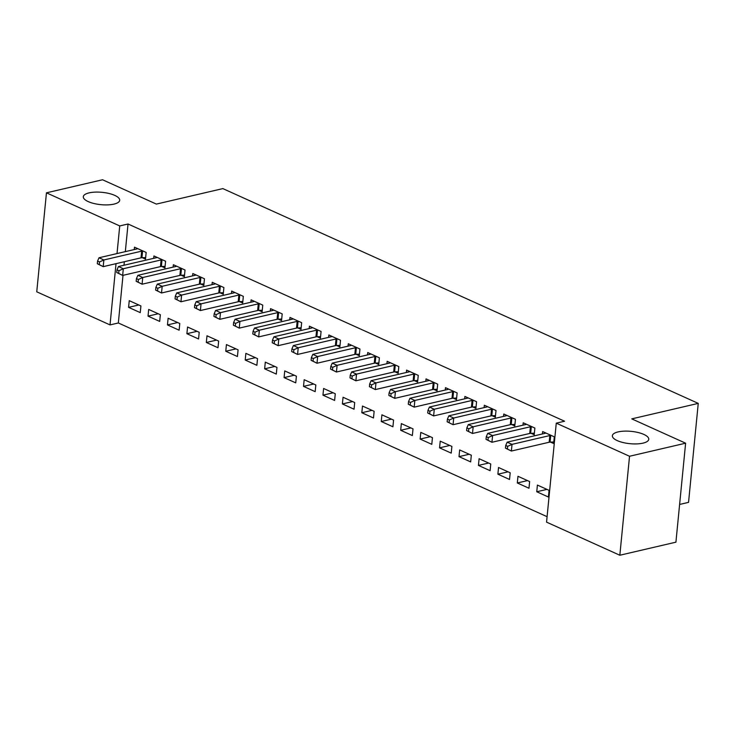 <?xml version="1.0" encoding="UTF-8"?>
<svg xmlns="http://www.w3.org/2000/svg" width="735" height="735" viewBox="0 0 735 735"><rect width="100%" height="100%" fill="white"/><g stroke="black" fill="none" stroke-linecap="round" stroke-linejoin="round"><path stroke-width="1.1" d="M113.953 204.119A18.283 6.192 -174.4 0 1 93.988 203.512A18.283 6.192 -174.4 0 1 83.312 196.714A18.283 6.192 -174.4 0 1 89.073 192.882A18.283 6.192 -174.4 0 1 109.037 193.489A18.283 6.192 -174.4 0 1 119.704 200.287A18.283 6.192 -174.4 0 1 113.953 204.119M642.996 443.141A18.283 6.192 -174.4 0 1 623.041 442.534A18.283 6.192 -174.4 0 1 612.365 435.736A18.283 6.192 -174.4 0 1 618.126 431.904A18.283 6.192 -174.4 0 1 638.081 432.511A18.283 6.192 -174.4 0 1 648.757 439.31A18.283 6.192 -174.4 0 1 642.996 443.141M123.002 275.34L118.335 322.977L547.088 516.687M118.335 322.977L110.02 324.907L36.75 291.804L46.452 192.827L119.731 225.93L117.021 253.566M679.618 504.449L688.548 502.363L698.25 403.386L222.843 188.601L156.371 204.091L102.542 179.763L46.452 192.827M698.25 403.386L631.778 418.877L685.617 443.196L675.915 542.173L619.835 555.237L546.555 522.135L556.266 423.158L629.537 456.26L619.835 555.237M159.688 321.406L160.349 314.718L148.681 309.444L148.029 316.133L159.688 321.406M161.792 266.483L164.934 267.908L165.586 261.219L153.927 255.945L153.698 258.334M198.56 338.964L199.213 332.275L187.554 327.011L186.901 333.699L198.56 338.964M200.664 284.041L203.806 285.465L204.459 278.776L192.8 273.512L192.57 275.891M237.433 356.53L238.085 349.842L226.426 344.577L225.774 351.256L237.433 356.53M239.537 301.607L242.679 303.031L243.331 296.343L231.672 291.069L231.442 293.458M276.305 374.087L276.957 367.408L265.298 362.135L264.646 368.823L276.305 374.087M278.409 319.174L281.551 320.589L282.203 313.9L270.544 308.636L270.315 311.015M315.177 391.654L315.829 384.965L304.171 379.701L303.518 386.38L315.177 391.654M317.281 336.731L320.423 338.155L321.076 331.467L309.417 326.193L309.187 328.582M354.05 409.211L354.702 402.532L343.043 397.258L342.391 403.947L354.05 409.211M356.153 354.298L359.296 355.712L359.948 349.024L348.289 343.76L348.059 346.139M392.922 426.778L393.574 420.089L381.915 414.825L381.263 421.513L392.922 426.778M395.026 371.855L398.168 373.279L398.82 366.59L387.161 361.317L386.932 363.706M431.794 444.344L432.446 437.656L420.787 432.382L420.135 439.071L431.794 444.344M433.898 389.421L437.04 390.836L437.692 384.148L426.034 378.883L425.804 381.263M470.666 461.902L471.319 455.213L459.66 449.949L459.007 456.637L470.666 461.902M472.761 406.979L475.912 408.403L476.565 401.714L464.906 396.45L464.676 398.829M509.539 479.468L510.191 472.78L498.532 467.506L497.88 474.194L509.539 479.468M511.633 424.545L514.785 425.96L515.437 419.281L503.778 414.007L503.548 416.396M548.411 497.025L549.063 490.337L537.404 485.072L536.752 491.761L548.411 497.025M550.506 442.102L553.657 443.527L554.309 436.838L542.65 431.574L542.421 433.953M556.266 423.158L564.572 421.219L128.037 224L125.327 251.627M124.334 261.724L123.995 265.252M531.074 433.319L534.216 434.743L534.878 428.055L523.21 422.79L522.98 425.17M528.97 488.242L529.632 481.554L517.964 476.289L517.311 482.978L528.97 488.242M492.202 415.762L495.344 417.186L496.006 410.498L484.337 405.224L484.108 407.613M490.098 470.685L490.759 463.996L479.101 458.723L478.439 465.411L490.098 470.685M453.33 398.195L456.472 399.619L457.133 392.931L445.474 387.667L445.235 390.046M451.226 453.118L451.887 446.43L440.228 441.165L439.567 447.854L451.226 453.118M414.457 380.638L417.599 382.062L418.261 375.374L406.602 370.1L406.363 372.489M412.353 435.561L413.015 428.873L401.356 423.599L400.694 430.287L412.353 435.561M375.585 363.072L378.727 364.496L379.389 357.807L367.73 352.543L367.491 354.922M373.49 417.994L374.143 411.306L362.484 406.042L361.822 412.73L373.49 417.994M336.713 345.514L339.864 346.938L340.516 340.25L328.857 334.976L328.618 337.365M334.618 400.437L335.27 393.749L323.611 388.475L322.95 395.164L334.618 400.437M297.84 327.948L300.992 329.372L301.644 322.683L289.985 317.419L289.746 319.798M295.746 382.871L296.398 376.182L284.739 370.918L284.077 377.606L295.746 382.871M258.968 310.39L262.119 311.805L262.772 305.126L251.113 299.852L250.874 302.241M256.873 365.313L257.526 358.625L245.867 353.351L245.205 360.04L256.873 365.313M220.096 292.824L223.247 294.248L223.899 287.56L212.24 282.295L212.002 284.675M218.001 347.747L218.653 341.058L206.994 335.794L206.333 342.482L218.001 347.747M181.223 275.267L184.375 276.682L185.027 270.002L173.368 264.729L173.129 267.108M179.129 330.19L179.781 323.501L168.122 318.227L167.461 324.916L179.129 330.19M142.351 257.7L145.502 259.124L146.155 252.436L134.496 247.171L134.257 249.551M140.256 312.623L140.909 305.935L129.25 300.67L128.588 307.359L140.256 312.623M116.029 263.663L110.02 324.907M685.617 443.196L629.537 456.26M128.037 224L119.731 225.93M546.95 489.381L536.752 491.761M527.509 480.598L517.311 482.978M508.078 471.824L497.88 474.194M488.637 463.041L478.439 465.411M469.206 454.258L459.007 456.637M449.765 445.474L439.567 447.854M430.333 436.691L420.135 439.071M410.893 427.917L400.694 430.287M391.461 419.134L381.263 421.513M372.02 410.35L361.822 412.73M352.589 401.567L342.391 403.947M333.148 392.793L322.95 395.164M313.716 384.01L303.518 386.38M294.276 375.227L284.077 377.606M274.844 366.443L264.646 368.823M255.403 357.669L245.205 360.04M235.972 348.886L225.774 351.256M216.531 340.103L206.333 342.482M197.099 331.32L186.901 333.699M177.659 322.546L167.461 324.916M158.227 313.762L148.029 316.133M138.786 304.979L128.588 307.359M551.167 435.414L550.745 435.432A2.857 0.965 5.6 0 0 549.826 435.552L512.029 444.363L507.168 442.167L544.975 433.356A2.857 0.965 5.6 0 0 545.609 433.117L545.793 432.988M553.813 441.955L550.092 442.121A2.857 0.965 5.6 0 0 549.174 442.24L511.367 451.051L505.469 448.129L507.407 449.012L507.674 446.338L505.726 445.456L505.469 448.129M507.674 446.338L512.029 444.363L511.367 451.051L507.407 449.012M507.168 442.167L505.726 445.456M531.727 426.64L531.313 426.658A2.857 0.965 5.6 0 0 530.394 426.769L492.588 435.579L487.728 433.384L525.534 424.573A2.857 0.965 5.6 0 0 526.168 424.334L526.361 424.214M534.373 433.172L530.652 433.347A2.857 0.965 5.6 0 0 529.742 433.457L491.936 442.268L486.028 439.355L487.976 440.228L488.233 437.555L486.294 436.682L486.028 439.355M488.233 437.555L492.588 435.579L491.936 442.268L487.976 440.228M487.728 433.384L486.294 436.682M512.295 417.857L511.872 417.875A2.857 0.965 5.6 0 0 510.954 417.994L473.156 426.796L468.296 424.6L506.103 415.799A2.857 0.965 5.6 0 0 506.737 415.551L506.92 415.431M514.941 424.389L511.22 424.564A2.857 0.965 5.6 0 0 510.301 424.683L472.495 433.485L466.596 430.572L468.535 431.454L468.801 428.771L466.854 427.899L466.596 430.572M468.801 428.771L473.156 426.796L472.495 433.485L468.535 431.454M468.296 424.6L466.854 427.899M492.854 409.073L492.441 409.092A2.857 0.965 5.6 0 0 491.522 409.211L453.715 418.013L448.855 415.817L486.662 407.015A2.857 0.965 5.6 0 0 487.296 406.767L487.489 406.648M495.5 415.615L491.779 415.78A2.857 0.965 5.6 0 0 490.87 415.9L453.063 424.701L447.156 421.789L449.103 422.671L449.361 419.997L447.422 419.115L447.156 421.789M449.361 419.997L453.715 418.013L453.063 424.701L449.103 422.671M448.855 415.817L447.422 419.115M473.423 400.29L473 400.309A2.857 0.965 5.6 0 0 472.091 400.428L434.284 409.239L429.424 407.043L467.23 398.232A2.857 0.965 5.6 0 0 467.864 397.993L468.048 397.865M476.069 406.832L472.348 406.997A2.857 0.965 5.6 0 0 471.429 407.116L433.622 415.927L427.724 413.006L429.663 413.888L429.929 411.214L427.981 410.332L427.724 413.006M429.929 411.214L434.284 409.239L433.622 415.927L429.663 413.888M429.424 407.043L427.981 410.332M453.982 391.516L453.568 391.534A2.857 0.965 5.6 0 0 452.65 391.645L414.843 400.456L409.983 398.26L447.79 389.449A2.857 0.965 5.6 0 0 448.423 389.21L448.616 389.081M456.628 398.048L452.907 398.223A2.857 0.965 5.6 0 0 451.997 398.333L414.191 407.144L408.283 404.232L410.231 405.104L410.488 402.431L408.55 401.549L408.283 404.232M410.488 402.431L414.843 400.456L414.191 407.144L410.231 405.104M409.983 398.26L408.55 401.549M434.55 382.733L434.128 382.751A2.857 0.965 5.6 0 0 433.218 382.871L395.412 391.672L390.551 389.476L428.358 380.675A2.857 0.965 5.6 0 0 428.992 380.427L429.176 380.307M437.196 389.265L433.475 389.44A2.857 0.965 5.6 0 0 432.557 389.55L394.75 398.361L388.852 395.448L390.79 396.321L391.057 393.648L389.109 392.775L388.852 395.448M391.057 393.648L395.412 391.672L394.75 398.361L390.79 396.321M390.551 389.476L389.109 392.775M415.11 373.95L414.696 373.968A2.857 0.965 5.6 0 0 413.777 374.087L375.971 382.889L371.111 380.693L408.917 371.892A2.857 0.965 5.6 0 0 409.551 371.644L409.744 371.524M417.756 380.482L414.035 380.656A2.857 0.965 5.6 0 0 413.125 380.776L375.319 389.578L369.411 386.665L371.359 387.547L371.616 384.874L369.677 383.992L369.411 386.665M371.616 384.874L375.971 382.889L375.319 389.578L371.359 387.547M371.111 380.693L369.677 383.992M395.678 365.166L395.255 365.185A2.857 0.965 5.6 0 0 394.346 365.304L356.539 374.115L351.679 371.919L389.486 363.108A2.857 0.965 5.6 0 0 390.12 362.869L390.303 362.741M398.324 371.708L394.603 371.873A2.857 0.965 5.6 0 0 393.684 371.993L355.878 380.794L349.979 377.882L351.918 378.764L352.184 376.09L350.237 375.208L349.979 377.882M352.184 376.09L356.539 374.115L355.878 380.794L351.918 378.764M351.679 371.919L350.237 375.208M376.237 356.383L375.824 356.411A2.857 0.965 5.6 0 0 374.905 356.521L337.099 365.332L332.238 363.136L370.045 354.325A2.857 0.965 5.6 0 0 370.679 354.086L370.872 353.958M378.883 362.925L375.162 363.09A2.857 0.965 5.6 0 0 374.253 363.209L336.446 372.02L330.539 369.108L332.486 369.981L332.744 367.307L330.805 366.425L330.539 369.108M332.744 367.307L337.099 365.332L336.446 372.02L332.486 369.981M332.238 363.136L330.805 366.425M356.806 347.609L356.383 347.627A2.857 0.965 5.6 0 0 355.474 347.747L317.667 356.548L312.807 354.353L350.613 345.551A2.857 0.965 5.6 0 0 351.247 345.303L351.44 345.184M359.452 354.141L355.731 354.316A2.857 0.965 5.6 0 0 354.812 354.426L317.005 363.237L311.107 360.325L313.046 361.197L313.312 358.524L311.364 357.651L311.107 360.325M313.312 358.524L317.667 356.548L317.005 363.237L313.046 361.197M312.807 354.353L311.364 357.651M337.365 338.826L336.952 338.844A2.857 0.965 5.6 0 0 336.033 338.964L298.226 347.765L293.366 345.569L331.173 336.768A2.857 0.965 5.6 0 0 331.807 336.52L332 336.4M340.011 345.358L336.29 345.533A2.857 0.965 5.6 0 0 335.38 345.652L297.574 354.454L291.666 351.541L293.614 352.423L293.871 349.741L291.933 348.868L291.666 351.541M293.871 349.741L298.226 347.765L297.574 354.454L293.614 352.423M293.366 345.569L291.933 348.868M317.933 330.043L317.511 330.061A2.857 0.965 5.6 0 0 316.601 330.18L278.795 338.991L273.935 336.795L311.741 327.985A2.857 0.965 5.6 0 0 312.375 327.737L312.568 327.617M320.579 336.584L316.858 336.749A2.857 0.965 5.6 0 0 315.94 336.869L278.142 345.671L272.235 342.758L274.173 343.64L274.44 340.966L272.492 340.084L272.235 342.758M274.44 340.966L278.795 338.991L278.142 345.671L274.173 343.64M273.935 336.795L272.492 340.084M298.493 321.259L298.079 321.278A2.857 0.965 5.6 0 0 297.16 321.397L259.354 330.208L254.503 328.012L292.3 319.201A2.857 0.965 5.6 0 0 292.934 318.962L293.127 318.834M301.139 327.801L297.418 327.966A2.857 0.965 5.6 0 0 296.508 328.086L258.702 336.896L252.794 333.975L254.742 334.857L254.999 332.183L253.06 331.301L252.794 333.975M254.999 332.183L259.354 330.208L258.702 336.896L254.742 334.857M254.503 328.012L253.06 331.301M279.061 312.485L278.638 312.504A2.857 0.965 5.6 0 0 277.729 312.614L239.922 321.425L235.062 319.229L272.869 310.427A2.857 0.965 5.6 0 0 273.503 310.179L273.696 310.06M281.707 319.018L277.986 319.192A2.857 0.965 5.6 0 0 277.067 319.302L239.27 328.113L233.362 325.201L235.301 326.074L235.567 323.4L233.62 322.527L233.362 325.201M235.567 323.4L239.922 321.425L239.27 328.113L235.301 326.074M235.062 319.229L233.62 322.527M259.62 303.702L259.207 303.72A2.857 0.965 5.6 0 0 258.288 303.84L220.482 312.641L215.631 310.446L253.428 301.644A2.857 0.965 5.6 0 0 254.062 301.396L254.255 301.276M262.266 310.234L258.545 310.409A2.857 0.965 5.6 0 0 257.636 310.528L219.829 319.33L213.922 316.417L215.869 317.3L216.127 314.617L214.188 313.744L213.922 316.417M216.127 314.617L220.482 312.641L219.829 319.33L215.869 317.3M215.631 310.446L214.188 313.744M240.189 294.919L239.766 294.937A2.857 0.965 5.6 0 0 238.857 295.057L201.05 303.858L196.19 301.672L233.996 292.861A2.857 0.965 5.6 0 0 234.63 292.613L234.823 292.493M242.835 301.46L239.114 301.626A2.857 0.965 5.6 0 0 238.195 301.745L200.398 310.547L194.49 307.634L196.429 308.516L196.695 305.843L194.747 304.961L194.49 307.634M196.695 305.843L201.05 303.858L200.398 310.547L196.429 308.516M196.19 301.672L194.747 304.961M220.757 286.135L220.335 286.154A2.857 0.965 5.6 0 0 219.416 286.273L181.609 295.084L176.758 292.888L214.556 284.077A2.857 0.965 5.6 0 0 215.19 283.839L215.383 283.71M223.394 292.677L219.673 292.842A2.857 0.965 5.6 0 0 218.764 292.962L180.957 301.773L175.049 298.851L176.997 299.733L177.254 297.059L175.316 296.177L175.049 298.851M177.254 297.059L181.609 295.084L180.957 301.773L176.997 299.733M176.758 292.888L175.316 296.177M201.316 277.361L200.894 277.38A2.857 0.965 5.6 0 0 199.984 277.49L162.178 286.301L157.318 284.105L195.124 275.294A2.857 0.965 5.6 0 0 195.758 275.055L195.951 274.936M203.962 283.894L200.242 284.068A2.857 0.965 5.6 0 0 199.323 284.179L161.525 292.989L155.618 290.077L157.556 290.95L157.823 288.276L155.875 287.403L155.618 290.077M157.823 288.276L162.178 286.301L161.525 292.989L157.556 290.95M157.318 284.105L155.875 287.403M181.885 268.578L181.462 268.597A2.857 0.965 5.6 0 0 180.544 268.716L142.737 277.518L137.886 275.322L175.683 266.52A2.857 0.965 5.6 0 0 176.317 266.272L176.51 266.153M184.522 275.111L180.81 275.285A2.857 0.965 5.6 0 0 179.891 275.404L142.085 284.206L136.177 281.294L138.125 282.166L138.382 279.493L136.444 278.62L136.177 281.294M138.382 279.493L142.737 277.518L142.085 284.206L138.125 282.166M137.886 275.322L136.444 278.62M162.444 259.795L162.022 259.813A2.857 0.965 5.6 0 0 161.112 259.933L123.305 268.734L118.445 266.539L156.252 257.737A2.857 0.965 5.6 0 0 156.886 257.489L157.079 257.369M165.09 266.336L161.369 266.502A2.857 0.965 5.6 0 0 160.45 266.621L122.653 275.423L116.746 272.51L118.684 273.392L118.951 270.719L117.003 269.837L116.746 272.51M118.951 270.719L123.305 268.734L122.653 275.423L118.684 273.392M118.445 266.539L117.003 269.837M143.013 251.012L142.59 251.03A2.857 0.965 5.6 0 0 141.671 251.149L103.865 259.96L99.014 257.764L136.811 248.954A2.857 0.965 5.6 0 0 137.445 248.715L137.638 248.586M145.649 257.553L141.938 257.719A2.857 0.965 5.6 0 0 141.019 257.838L103.212 266.649L97.305 263.727L99.253 264.609L99.519 261.936L97.571 261.054L97.305 263.727M99.519 261.936L103.865 259.96L103.212 266.649L99.253 264.609M99.014 257.764L97.571 261.054M550.745 435.432L550.092 442.121M549.826 435.552L549.174 442.24M531.313 426.658L530.652 433.347M530.394 426.769L529.742 433.457M511.872 417.875L511.22 424.564M510.954 417.994L510.301 424.683M492.441 409.092L491.779 415.78M491.522 409.211L490.87 415.9M473 400.309L472.348 406.997M472.091 400.428L471.429 407.116M453.568 391.534L452.907 398.223M452.65 391.645L451.997 398.333M434.128 382.751L433.475 389.44M433.218 382.871L432.557 389.55M414.696 373.968L414.035 380.656M413.777 374.087L413.125 380.776M395.255 365.185L394.603 371.873M394.346 365.304L393.684 371.993M375.824 356.411L375.162 363.09M374.905 356.521L374.253 363.209M356.383 347.627L355.731 354.316M355.474 347.747L354.812 354.426M336.952 338.844L336.29 345.533M336.033 338.964L335.38 345.652M317.511 330.061L316.858 336.749M316.601 330.18L315.94 336.869M298.079 321.278L297.418 327.966M297.16 321.397L296.508 328.086M278.638 312.504L277.986 319.192M277.729 312.614L277.067 319.302M259.207 303.72L258.545 310.409M258.288 303.84L257.636 310.528M239.766 294.937L239.114 301.626M238.857 295.057L238.195 301.745M220.335 286.154L219.673 292.842M219.416 286.273L218.764 292.962M200.894 277.38L200.242 284.068M199.984 277.49L199.323 284.179M181.462 268.597L180.81 275.285M180.544 268.716L179.891 275.404M162.022 259.813L161.369 266.502M161.112 259.933L160.45 266.621M142.59 251.03L141.938 257.719M141.671 251.149L141.019 257.838"/></g></svg>
